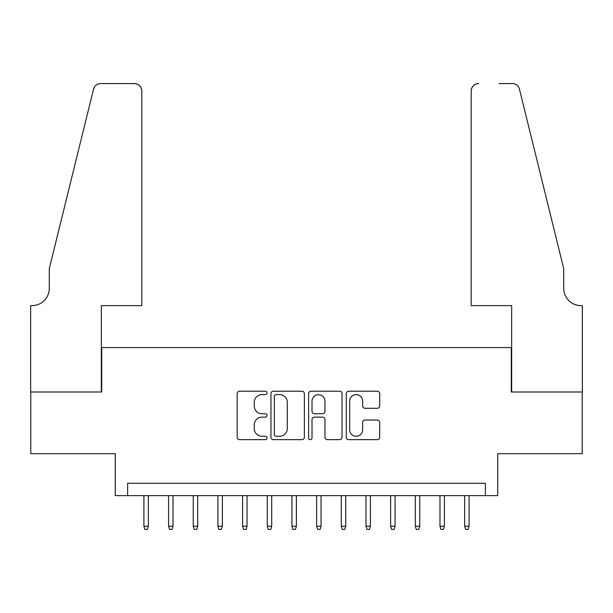 <?xml version="1.0" encoding="UTF-8"?>
<svg xmlns="http://www.w3.org/2000/svg" width="613" height="613" viewBox="0 0 613 613"><rect width="100%" height="100%" fill="white"/><g stroke="black" fill="none" stroke-linecap="round" stroke-linejoin="round"><path stroke-width="0.92" d="M267.023 392.91A1.693 1.693 0 0 0 265.329 391.217L239.599 391.217A2.421 2.421 0 0 0 237.177 393.638L237.177 437.23A2.421 2.421 0 0 0 239.599 439.651L265.329 439.651A1.693 1.693 0 0 0 267.023 437.958A1.693 1.693 0 0 0 265.329 436.264L261.996 436.264A7.747 7.747 0 0 1 254.249 428.51L254.249 424.878A7.747 7.747 0 0 1 261.996 417.131L265.329 417.131A1.693 1.693 0 0 0 267.023 415.43A1.693 1.693 0 0 0 265.329 413.737L261.996 413.737A7.747 7.747 0 0 1 254.249 405.99L254.249 402.358A7.747 7.747 0 0 1 261.996 394.603L265.329 394.603A1.693 1.693 0 0 0 267.023 392.91M377.279 408.289A2.421 2.421 0 0 0 379.7 405.867L379.7 393.638A2.421 2.421 0 0 0 377.279 391.217L348.697 391.217A2.421 2.421 0 0 0 346.276 393.638L346.276 437.23A2.421 2.421 0 0 0 348.697 439.651L377.279 439.651A2.421 2.421 0 0 0 379.7 437.23L379.7 422.457A2.421 2.421 0 0 0 377.279 420.035L365.049 420.035A2.421 2.421 0 0 0 362.628 422.457L362.628 429.782A6.475 6.475 0 0 1 356.145 436.264A6.475 6.475 0 0 1 349.671 429.782L349.671 401.086A6.475 6.475 0 0 1 356.145 394.603A6.475 6.475 0 0 1 362.628 401.086L362.628 405.867A2.421 2.421 0 0 0 365.049 408.289L377.279 408.289M485.381 495.626L497.718 495.626L497.718 453.681L582.227 453.681L582.227 391.991L511.288 391.991L511.288 347.579L101.712 347.579L101.712 391.991L30.773 391.991L30.773 453.681L115.282 453.681L115.282 495.626L485.381 495.626L485.381 483.289L127.619 483.289L127.619 495.626M304.377 393.638A2.421 2.421 0 0 0 301.956 391.217L273.383 391.217A2.421 2.421 0 0 0 270.961 393.638L270.961 437.23A2.421 2.421 0 0 0 273.383 439.651L301.956 439.651A2.421 2.421 0 0 0 304.377 437.23L304.377 393.638M311.044 391.217L339.617 391.217A2.421 2.421 0 0 1 342.039 393.638L342.039 437.23A2.421 2.421 0 0 1 339.617 439.651L327.388 439.651A2.421 2.421 0 0 1 324.967 437.23L324.967 419.553A2.421 2.421 0 0 0 322.545 417.131L314.431 417.131A2.421 2.421 0 0 0 312.009 419.553L312.009 437.958A1.693 1.693 0 0 1 310.316 439.651A1.693 1.693 0 0 1 308.623 437.958L308.623 393.638A2.421 2.421 0 0 1 311.044 391.217M276.042 394.603A1.693 1.693 0 0 0 274.348 396.305L274.348 434.563A1.693 1.693 0 0 0 276.042 436.264L279.559 436.264A7.747 7.747 0 0 0 287.305 428.51L287.305 402.358A7.747 7.747 0 0 0 279.559 394.603L276.042 394.603M324.967 401.209A6.475 6.475 0 0 0 318.492 394.726A6.475 6.475 0 0 0 312.009 401.209L312.009 411.315A2.421 2.421 0 0 0 314.431 413.737L322.545 413.737A2.421 2.421 0 0 0 324.967 411.315L324.967 401.209M148.346 526.215L147.358 529.425L144.89 529.425L143.902 526.215L148.346 526.215L148.346 495.626M143.902 526.215L143.902 495.626M141.802 305.634L141.802 90.977A7.402 7.402 0 0 0 134.4 83.575L100.724 83.575A7.402 7.402 0 0 0 93.536 89.207L49.278 268.624L49.278 288.363A17.271 17.271 0 0 1 32.006 305.634L30.65 305.634L30.65 391.991L101.337 391.991L101.337 305.634L141.802 305.634L141.802 90.977C141.335 86.51 138.867 84.042 134.4 83.575L113.926 83.575M93.536 89.207C95.421 85.146 95.421 85.146 93.536 89.207L94.578 86.847M49.278 288.363A17.271 17.271 0 0 1 32.006 305.634M471.198 305.634L471.198 90.977L471.198 305.634L511.663 305.634L511.663 391.991L582.35 391.991L582.35 305.634L580.994 305.634A17.271 17.271 0 0 1 563.722 288.363A17.271 17.271 0 0 0 580.994 305.634M550.152 213.608L519.464 89.207L563.722 268.624L563.722 288.363M499.074 83.575L512.276 83.575A7.402 7.402 0 0 1 519.464 89.207C517.579 85.146 517.579 85.146 519.464 89.207C517.579 85.146 517.579 85.146 519.464 89.207M478.6 83.575A7.402 7.402 0 0 0 471.198 90.977C471.665 86.51 474.133 84.042 478.6 83.575M173.019 526.215L172.031 529.425L169.563 529.425L168.575 526.215L173.019 526.215L173.019 495.626M168.575 526.215L168.575 495.626M197.692 526.215L196.704 529.425L194.237 529.425L193.248 526.215L197.692 526.215L197.692 495.626M193.248 526.215L193.248 495.626M222.366 526.215L221.377 529.425L218.91 529.425L217.921 526.215L222.366 526.215L222.366 495.626M217.921 526.215L217.921 495.626M247.039 526.215L246.051 529.425L243.583 529.425L242.595 526.215L247.039 526.215L247.039 495.626M242.595 526.215L242.595 495.626M271.712 526.215L270.724 529.425L268.256 529.425L267.268 526.215L271.712 526.215L271.712 495.626M267.268 526.215L267.268 495.626M296.385 526.215L295.397 529.425L292.93 529.425L291.941 526.215L296.385 526.215L296.385 495.626M291.941 526.215L291.941 495.626M321.059 526.215L320.07 529.425L317.603 529.425L316.614 526.215L321.059 526.215L321.059 495.626M316.614 526.215L316.614 495.626M345.732 526.215L344.744 529.425L342.276 529.425L341.288 526.215L345.732 526.215L345.732 495.626M341.288 526.215L341.288 495.626M370.405 526.215L369.417 529.425L366.949 529.425L365.961 526.215L370.405 526.215L370.405 495.626M365.961 526.215L365.961 495.626M395.079 526.215L394.09 529.425L391.623 529.425L390.634 526.215L395.079 526.215L395.079 495.626M390.634 526.215L390.634 495.626M419.752 526.215L418.763 529.425L416.296 529.425L415.308 526.215L419.752 526.215L419.752 495.626M415.308 526.215L415.308 495.626M444.425 526.215L443.437 529.425L440.969 529.425L439.981 526.215L444.425 526.215L444.425 495.626M439.981 526.215L439.981 495.626M469.098 526.215L468.11 529.425L465.642 529.425L464.654 526.215L469.098 526.215L469.098 495.626M464.654 526.215L464.654 495.626"/></g></svg>
